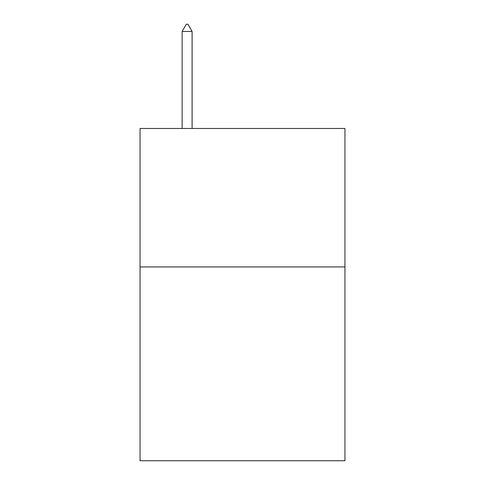 <?xml version="1.0" encoding="UTF-8"?>
<svg xmlns="http://www.w3.org/2000/svg" width="485" height="485" viewBox="0 0 485 485"><rect width="100%" height="100%" fill="white"/><g stroke="black" fill="none" stroke-linecap="round" stroke-linejoin="round"><path stroke-width="0.73" d="M344.95 266.92L344.95 460.75L140.05 460.75L140.05 128.476L344.95 128.476L344.95 266.92L140.05 266.92M192.102 31.452L187.95 24.25L186.288 24.25L182.136 31.452L192.102 31.452L192.102 128.476M182.136 31.452L182.136 128.476"/></g></svg>
